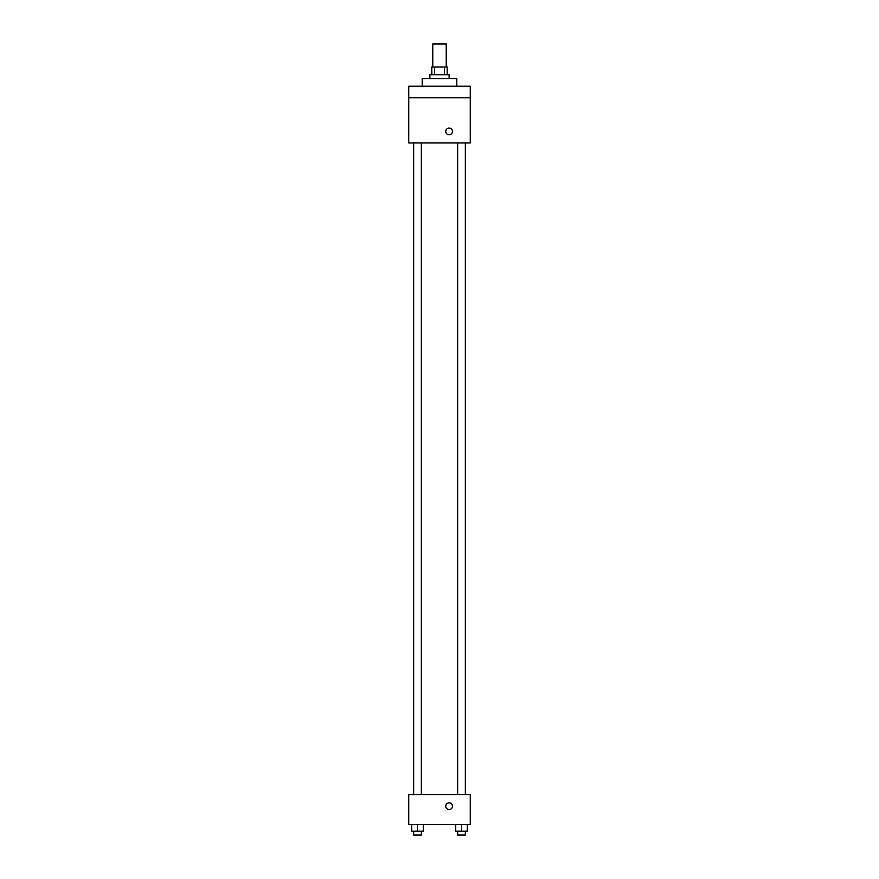 <?xml version="1.0" encoding="UTF-8"?>
<svg xmlns="http://www.w3.org/2000/svg" width="879" height="879" viewBox="0 0 879 879"><rect width="100%" height="100%" fill="white"/><g stroke="black" fill="none" stroke-linecap="round" stroke-linejoin="round"><path stroke-width="1.32" d="M446.224 67.024L446.224 43.95L432.776 43.95L432.776 67.024M434.567 74.715L434.567 67.024L431.809 67.024L431.809 74.715M434.567 67.024L447.191 67.024L447.191 74.715M444.433 74.715L444.433 67.024M429.886 78.55L429.886 74.715L449.114 74.715L449.114 78.55M456.805 86.241L456.805 78.55L422.195 78.55L422.195 86.241M408.735 86.241L470.265 86.241L470.265 97.778L408.735 97.778L408.735 86.241M470.265 97.778L470.265 142.958L408.735 142.958L408.735 97.778M449.114 134.784A3.362 3.362 0 0 1 446.202 129.74A3.362 3.362 0 0 1 452.026 129.74A3.362 3.362 0 0 1 449.114 134.784M408.735 794.682L470.265 794.682L470.265 824.48L408.735 824.48L408.735 794.682M449.114 809.581A3.362 3.362 0 0 1 446.202 804.527A3.362 3.362 0 0 1 452.026 804.527A3.362 3.362 0 0 1 449.114 809.581M455.729 824.48L455.729 831.204L467.265 831.204L467.265 824.48L467.265 831.204M461.497 831.204L461.497 824.48M465.343 831.204L465.343 835.05L457.651 835.05L457.651 831.204M411.735 824.48L411.735 831.204L423.271 831.204L423.271 824.48L423.271 831.204M417.503 831.204L417.503 824.48M421.349 831.204L421.349 835.05L413.657 835.05L413.657 831.204M465.496 794.682L465.496 142.958M413.504 794.682L413.504 142.958M457.651 142.958L457.651 794.682M465.343 142.958L465.343 794.682M421.349 794.682L421.349 142.958M413.657 794.682L413.657 142.958"/></g></svg>
